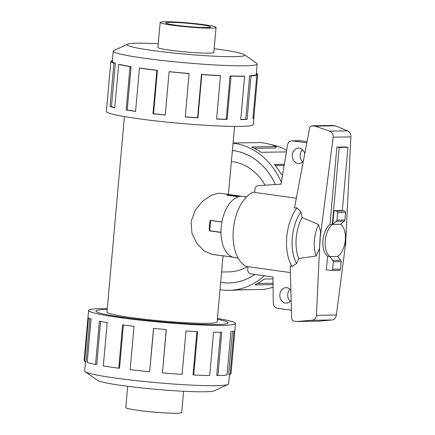 <?xml version="1.0" encoding="UTF-8"?>
<svg xmlns="http://www.w3.org/2000/svg" width="435" height="435" viewBox="0 0 435 435"><rect width="100%" height="100%" fill="white"/><g stroke="black" fill="none" stroke-linecap="round" stroke-linejoin="round"><path stroke-width="0.65" d="M228.424 194.331L234.579 126.422M221.584 272.011L228.69 271.902A55.305 45.512 -90.9 0 0 247.515 266.606M265.122 185.207A55.305 45.512 -90.9 0 0 232.72 161.662A55.305 45.512 -90.9 0 0 231.447 161.51M216.325 324.548A66.337 4.774 5.1 0 0 228.119 322.89A66.337 4.774 5.1 0 0 217.369 319.285A66.365 4.78 -174.9 0 1 228.147 322.895A66.365 4.78 -174.9 0 1 216.347 324.553A66.365 4.78 -174.9 0 1 142.093 319.796A66.365 4.78 -174.9 0 1 95.95 311.096A66.365 4.78 -174.9 0 1 107.2 309.448A66.337 4.774 5.1 0 0 95.977 311.096A66.337 4.774 5.1 0 0 142.104 319.796A66.337 4.774 5.1 0 0 216.325 324.548M275.437 184.522A66.337 54.593 -90.9 0 0 233.698 150.7A66.337 54.593 -90.9 0 0 232.426 150.543M220.665 282.31A66.337 54.593 -90.9 0 0 221.937 282.505A66.337 54.593 -90.9 0 0 228.864 282.929A66.337 54.593 -90.9 0 0 254.856 274.431M124.41 116.585L106.966 312.08A55.305 3.98 5.1 0 0 145.42 319.328A55.305 3.98 5.1 0 0 207.299 323.292A55.305 3.98 5.1 0 0 217.13 321.911L223.024 255.916M224.232 255.976A30.869 17.395 -82.1 0 1 222.753 255.883L211.867 254.366L204.205 250.973L197.028 243.671L191.965 233.361L191.085 221.671L195.114 210.409L202.46 201.405L211.084 195.358L218.914 193.129L231.262 194.728A30.869 17.395 -82.1 0 1 232.709 195.043L241.333 196.239M222.753 255.883A30.869 17.395 -82.1 0 1 221.306 255.568L232.855 257.172M220.969 232.459L209.262 230.833A30.869 17.395 -82.1 0 1 210.203 220.322L221.91 221.948M238.364 196.761L226.7 195.136A30.869 17.395 -82.1 0 1 229.745 194.635A30.869 17.395 -82.1 0 1 231.262 194.728M165.153 21.75A28.063 2.023 5.1 0 0 160.162 22.451A28.063 2.023 5.1 0 0 179.677 26.133A28.063 2.023 5.1 0 0 211.073 28.139A28.063 2.023 5.1 0 0 216.064 27.438A28.063 2.023 5.1 0 0 196.549 23.762A28.063 2.023 5.1 0 0 165.153 21.75M206.5 27.503A22.473 1.62 -174.9 0 1 181.357 25.893A22.473 1.62 -174.9 0 1 165.73 22.946A22.473 1.62 -174.9 0 1 169.726 22.386A22.473 1.62 -174.9 0 1 194.869 23.996A22.473 1.62 -174.9 0 1 210.496 26.943A22.473 1.62 -174.9 0 1 206.5 27.503M183.592 391.277L181.694 412.549A28.063 2.023 -174.9 0 1 176.702 413.25A28.063 2.023 -174.9 0 1 145.306 411.238A28.063 2.023 -174.9 0 1 125.791 407.562L127.689 386.285M157.938 47.355A28.09 2.023 5.1 0 0 157.905 47.442A28.09 2.023 5.1 0 0 177.436 51.129A28.09 2.023 5.1 0 0 208.865 53.141A28.09 2.023 5.1 0 0 213.862 52.439A28.09 2.023 5.1 0 0 213.841 52.347M158.264 43.723A58.991 4.247 5.1 0 0 137.618 43.223A58.991 4.247 5.1 0 0 127.634 44.207L113.85 50.531A72.264 5.204 5.1 0 0 113.225 51.129A72.264 5.204 5.1 0 0 163.478 60.606A72.264 5.204 5.1 0 0 244.329 65.783A72.264 5.204 5.1 0 0 257.177 63.978A72.264 5.204 5.1 0 0 256.672 63.282L244.225 54.614A58.991 4.247 5.1 0 0 214.167 48.715M127.634 44.207A58.991 4.247 5.1 0 0 164.675 52.037A58.991 4.247 5.1 0 0 234.15 56.659A58.991 4.247 5.1 0 0 244.225 54.614M157.421 70.312A72.264 5.204 -174.9 0 1 140.342 68.088L139.445 68.094L135.573 111.442A73.738 5.307 -174.9 0 1 126.155 109.973L130.022 66.626L131.109 66.653A72.264 5.204 -174.9 0 1 119.957 64.483L118.646 64.418L114.775 107.76A73.738 5.307 -174.9 0 1 110.05 106.483L113.921 63.135L115.329 63.227A72.264 5.204 -174.9 0 1 112.317 61.547L110.849 61.422L106.977 104.77A73.738 5.307 -174.9 0 1 106.972 104.645L106.363 111.452A73.738 5.307 5.1 0 0 157.639 121.12A73.738 5.307 5.1 0 0 240.142 126.4A73.738 5.307 5.1 0 0 253.252 124.562L253.861 117.754A73.738 5.307 -174.9 0 1 252.947 118.478L256.813 75.13A73.738 5.307 -174.9 0 1 250.973 76.005L247.107 119.353A73.738 5.307 -174.9 0 1 240.751 119.598L244.617 76.25L243.41 76.081A72.264 5.204 -174.9 0 1 230.082 75.951L231.018 76.114L227.146 119.462A73.738 5.307 -174.9 0 1 216.597 119.049L220.469 75.701L219.746 75.549A72.264 5.204 -174.9 0 1 201.454 74.45L201.807 74.586L197.936 117.928A73.738 5.307 -174.9 0 1 185.283 116.95L189.056 73.488A72.264 5.204 -174.9 0 1 169.427 71.644L169.123 71.721L165.256 115.068A73.738 5.307 -174.9 0 1 153.006 113.709L156.872 70.367L157.421 70.312L153.555 113.66A72.264 5.204 5.1 0 0 165.262 114.96M256.356 73.227A73.738 5.307 -174.9 0 1 257.721 74.287L253.85 117.629A73.738 5.307 -174.9 0 1 253.861 117.754M240.767 119.402A72.264 5.204 5.1 0 0 245.77 119.19L247.107 119.353M256.813 75.13L255.367 74.983A72.264 5.204 -174.9 0 1 249.641 75.842L245.77 119.19M229.479 374.361L228.631 383.871A72.264 5.204 -174.9 0 1 228.005 384.469A72.264 5.204 -174.9 0 1 215.782 385.676A72.264 5.204 -174.9 0 1 139.265 380.973A72.264 5.204 -174.9 0 1 85.184 371.718A72.264 5.204 -174.9 0 1 84.678 371.022L85.537 361.36M228.005 384.469L214.221 390.793A58.991 4.247 -174.9 0 1 204.238 391.777A58.991 4.247 -174.9 0 1 141.783 387.938A58.991 4.247 -174.9 0 1 97.63 380.386L85.184 371.718M217.446 318.415A73.738 5.307 -174.9 0 1 235.493 323.548A73.738 5.307 -174.9 0 1 222.383 325.391A73.738 5.307 -174.9 0 1 139.88 320.106A73.738 5.307 -174.9 0 1 88.604 310.438A73.738 5.307 -174.9 0 1 101.714 308.6A73.738 5.307 -174.9 0 1 107.276 308.578M88.604 310.438L84.129 360.593A73.738 5.307 5.1 0 0 84.624 361.289L88.49 317.941A73.738 5.307 5.1 0 0 91.078 319.083L87.207 362.426A73.738 5.307 5.1 0 0 95.542 364.492L99.408 321.15A73.738 5.307 5.1 0 0 107.179 322.574L103.312 365.922A73.738 5.307 5.1 0 0 118.744 368.222L122.616 324.88A73.738 5.307 5.1 0 0 134.029 326.31L130.163 369.658A73.738 5.307 5.1 0 0 149.64 371.74L153.511 328.398A73.738 5.307 5.1 0 0 166.311 329.551L162.44 372.898A73.738 5.307 5.1 0 0 182.107 374.35L185.979 331.002A73.738 5.307 5.1 0 0 197.626 331.649L193.754 374.997A73.738 5.307 5.1 0 0 209.713 375.53L213.585 332.182A73.738 5.307 5.1 0 0 221.774 332.199L217.908 375.541L216.701 375.378L220.55 332.215M193.754 374.997L193.031 374.839L196.892 331.617M162.44 372.898L166.203 329.545M149.64 371.74L153.658 328.409M118.744 368.222L119.522 368.206L123.382 324.978M95.542 364.492L96.782 364.546L100.632 321.389M84.624 361.289L86.081 361.403L89.898 318.654M264.349 275.752A73.738 60.682 89.1 0 1 228.979 290.33L232.872 290.27A73.738 60.682 -90.9 0 0 238.761 289.83L263.545 289.438A73.738 60.682 -90.9 0 0 273.088 287.198A72.264 59.47 89.1 0 1 272.941 287.247M228.979 290.33A73.738 60.682 89.1 0 1 220.012 289.666M252.98 289.607L237.548 289.976M273.055 284.604L254.823 284.892A73.738 60.682 -90.9 0 0 264.214 279.053L272.984 278.911M232.431 150.515A66.365 54.614 89.1 0 1 275.464 184.522M273.039 283.228L257.504 283.473M238.086 258.042L234.47 257.542A30.901 17.411 -82.1 0 1 221.317 225.874A30.901 17.411 -82.1 0 1 241.468 196.239A30.901 17.411 -82.1 0 1 242.991 196.332L246.601 196.832M291.135 300.221A7.727 6.356 89.1 0 1 286.29 303.086A7.727 6.356 89.1 0 1 285.485 303.037A7.727 6.356 89.1 0 1 279.819 294.974A7.727 6.356 89.1 0 1 286.045 287.638A7.727 6.356 89.1 0 1 286.855 287.687A7.727 6.356 89.1 0 1 290.879 290.21M303.287 161.113A7.727 6.356 89.1 0 1 298.742 163.555A7.727 6.356 89.1 0 1 297.937 163.506A7.727 6.356 89.1 0 1 292.271 155.442A7.727 6.356 89.1 0 1 298.502 148.107A7.727 6.356 89.1 0 1 299.307 148.156A7.727 6.356 89.1 0 1 304.696 153.599M254.622 192.417L254.894 189.394A4.214 3.469 89.1 0 1 258.107 185.669L281.021 184.152L287.464 145.312A5.617 4.622 89.1 0 1 291.912 140.815A5.617 4.622 89.1 0 1 292.499 140.853L306.719 142.832M247.993 266.671L247.771 269.205A4.214 3.469 89.1 0 0 250.843 273.871L272.962 276.954L273.283 302.733A5.617 4.622 89.1 0 0 277.41 308.274L291.396 310.22M306.941 141.641L300.395 140.728A5.617 4.622 -90.9 0 0 299.813 140.69L291.912 140.815M345.656 146.959L347.951 147.28L339.175 147.416L332.28 224.667L329.986 224.346L336.88 147.095L345.656 146.959M337.826 256.394A17.656 9.951 97.9 0 0 345.26 240.588A17.656 9.951 97.9 0 0 341.056 224.525L341.116 223.856M342.291 210.692L347.951 147.28M336.88 147.095L339.175 147.416M332.28 224.667A17.656 9.951 97.9 0 0 325.201 240.946A17.656 9.951 97.9 0 0 329.877 256.558L327.577 256.237A17.656 9.951 -82.1 0 1 322.9 240.631A17.656 9.951 -82.1 0 1 329.986 224.346M302.477 149.716A7.727 6.356 -90.9 0 0 302.668 161.82M290.025 289.248A7.727 6.356 -90.9 0 0 290.216 301.352M239.805 196.402L232.828 195.429L229.223 195.489M220.969 232.29L209.708 230.724L210.622 220.491L211.328 220.48M221.888 222.057L210.622 220.491M339.246 270.352A1.403 1.158 -90.9 0 0 340.518 269.118L341.181 261.674A1.403 1.158 -90.9 0 0 340.6 260.299L337.783 256.335L329.877 256.558M333.96 210.757L332.742 224.406L340.643 224.281L344.09 221.187A1.403 1.158 -90.9 0 0 344.901 220.001L345.564 212.563A1.403 1.158 -90.9 0 0 344.542 211.008L341.861 210.632L333.96 210.757L336.641 211.133A1.403 1.158 89.1 0 1 337.669 212.688L337.005 220.126A1.403 1.158 89.1 0 1 336.195 221.312L332.742 224.406M329.882 256.454L332.704 260.424A1.403 1.158 89.1 0 1 333.286 261.799L332.623 269.243A1.403 1.158 89.1 0 1 331.345 270.478L326.37 269.787L327.577 256.237M340.6 260.299L332.704 260.424M296.322 198.224L253.05 192.199A38.623 21.766 97.9 0 0 233.339 229.582A38.623 21.766 97.9 0 0 246.422 266.454L290.422 272.576M319.981 239.06L320.579 231.387L318.534 224.476L302.091 217.598L300.873 211.791L296.936 207.876L294.5 207.925L309.742 127.33L311.514 125.856L314.945 126.139L329.681 131.163C332.166 132.207 333.324 134.219 333.139 137.183L319.981 239.06L316.441 315.304C316.098 318.219 314.619 319.877 311.998 320.274L296.703 321.498L293.995 321.155C292.559 320.84 291.765 319.877 291.602 318.268L290.248 265.932L292.043 266.41L296.578 263.648L298.78 258.493L316.066 256.036L319.584 248.271L320.165 239.032M336.195 221.312L344.09 221.187M345.733 241.061L350.866 136.905C350.849 133.942 349.794 131.93 347.712 130.875L335.423 125.818L333.281 125.481L312.015 125.797M314.945 126.139L335.423 125.818M296.703 321.498L319.415 321.139L332.258 319.959C334.477 319.562 335.858 317.909 336.396 314.989L345.95 241.039M318.534 224.476A27.351 15.41 97.9 0 0 316.066 256.036M302.091 217.598A32.081 18.08 97.9 0 0 298.78 258.493M282.647 174.343L281.271 174.364A73.738 60.682 -90.9 0 0 274.436 164.506L284.305 164.348M284.137 165.382L275.257 165.517M286.328 152.168A73.738 60.682 -90.9 0 0 285.953 151.913L261.169 152.304A73.738 60.682 -90.9 0 0 251.506 146.992L276.29 146.6L275.899 147.992L254.41 148.33M276.29 146.6A73.738 60.682 -90.9 0 0 260.016 142.571L235.232 142.963A73.738 60.682 -90.9 0 0 233.117 142.838M270.695 144.572A72.264 59.47 89.1 0 1 286.643 150.271M254.894 274.436A66.365 54.614 89.1 0 1 228.864 282.957A66.365 54.614 89.1 0 1 220.665 282.337M233.084 143.191A73.738 60.682 89.1 0 1 281.336 182.249M217.908 375.541A73.738 5.307 5.1 0 0 226.994 375.052L230.865 331.704A73.738 5.307 5.1 0 0 233.97 331.078L230.104 374.426L228.652 374.279L232.475 331.465M230.104 374.426A73.738 5.307 5.1 0 0 231.018 373.703L235.493 323.548M256.269 74.157L257.721 74.287M253.029 117.559L253.85 117.629M249.641 75.842L250.973 76.005M230.082 75.951L226.216 119.293L227.146 119.462M216.608 118.929A72.264 5.204 5.1 0 0 226.216 119.293M244.617 76.25A73.738 5.307 -174.9 0 1 231.018 76.114M201.454 74.45L197.588 117.798L197.936 117.928M185.294 116.841A72.264 5.204 5.1 0 0 197.588 117.798M220.469 75.701A73.738 5.307 -174.9 0 1 201.807 74.586M153.555 113.66L153.006 113.709M189.154 73.602A73.738 5.307 -174.9 0 1 169.123 71.721M131.109 66.653L127.237 110.001A72.264 5.204 5.1 0 0 135.584 111.306M127.237 110.001L126.155 109.973M156.872 70.367A73.738 5.307 -174.9 0 1 139.445 68.094M115.329 63.227L111.458 106.575A72.264 5.204 5.1 0 0 114.796 107.521M111.458 106.575L110.05 106.483M130.022 66.626A73.738 5.307 -174.9 0 1 118.646 64.418M111.67 61.493L111.751 60.574L112.377 60.639M113.921 63.135A73.738 5.307 -174.9 0 1 110.849 61.422M111.751 60.574A73.738 5.307 -174.9 0 1 112.404 60.378M232.709 195.043L232.676 195.435M210.377 230.816L209.262 230.833M292.499 140.853L300.395 140.728M336.641 211.133L344.542 211.008M340.518 269.118L332.623 269.243M341.181 261.674L333.286 261.799M337.669 212.688L345.564 212.563M337.005 220.126L344.901 220.001M329.681 131.163L347.712 130.875M312.335 125.813L333.281 125.481M311.998 320.274L332.258 319.959M316.441 315.304L336.396 314.989M333.139 137.183L350.866 136.905M296.936 207.876A38.623 21.766 97.9 0 0 292.043 266.41M300.873 211.791A35.817 20.184 97.9 0 0 296.578 263.648M157.921 47.535L160.162 22.451M257.177 63.978L256.188 75.07M339.392 270.363L331.492 270.488M346.276 230.055L345.118 247.477M113.225 51.129L112.295 61.547M213.824 52.526L216.064 27.438M230.452 282.908L228.864 282.929"/></g></svg>
